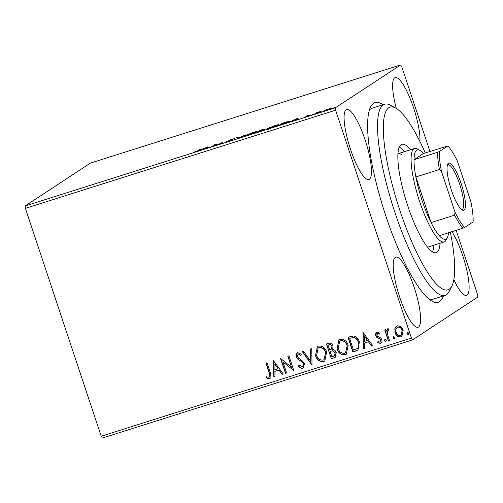 <?xml version="1.0" encoding="UTF-8"?>
<svg xmlns="http://www.w3.org/2000/svg" width="503" height="503" viewBox="0 0 503 503"><rect width="100%" height="100%" fill="white"/><g stroke="black" fill="none" stroke-linecap="round" stroke-linejoin="round"><path stroke-width="0.75" d="M443.432 295.927A104.718 23.924 -107.6 0 1 431.958 301.165A104.718 23.924 -107.6 0 1 385.87 216.032A104.718 23.924 -107.6 0 1 370.541 107.064A104.718 23.924 -107.6 0 1 382.94 104.75M429.222 299.31A100.26 22.905 72.4 0 0 432.712 299.323L445.124 295.393A100.26 22.905 -107.6 0 1 436.485 292.539A100.26 22.905 -107.6 0 1 388.398 191.039A100.26 22.905 -107.6 0 1 384.632 104.215A100.26 22.905 -107.6 0 1 390.598 105.265L395.811 108.158A95.803 21.887 72.4 0 0 390.919 179.401A95.803 21.887 72.4 0 0 439.666 287.106A95.803 21.887 72.4 0 0 452.002 285.742A95.803 21.887 72.4 0 0 450.348 232.179M350.497 149.278A36.763 8.4 72.4 0 0 368.862 179.552A36.763 8.4 72.4 0 0 365.052 139.721A36.763 8.4 72.4 0 0 346.686 109.453A36.763 8.4 72.4 0 0 350.497 149.278M453.838 279.624A36.763 8.4 72.4 0 0 466.52 295.393A36.763 8.4 72.4 0 0 462.71 255.568A36.763 8.4 72.4 0 0 451.958 231.676M419.923 141.488A36.763 8.4 72.4 0 0 413.579 107.868A36.763 8.4 72.4 0 0 395.207 77.6A36.763 8.4 72.4 0 0 396.326 108.453M399.627 296.977A36.763 8.4 72.4 0 0 417.999 327.252A36.763 8.4 72.4 0 0 414.189 287.42A36.763 8.4 72.4 0 0 395.817 257.152A36.763 8.4 72.4 0 0 399.627 296.977M456.196 230.33L477.592 294.645L477.85 297.04L412.567 339.902L102.361 438.056L101.216 436.233L25.408 208.355L25.15 205.96L90.433 163.098L400.64 64.944L335.356 107.805L335.614 110.201L25.408 208.355M326.063 109.792L332.351 108.076L327.107 110.126L324.184 110.66L326.101 109.899M314.526 114.093L316.783 112.615L320.637 111.408L314.526 114.093M309.106 115.03L307.515 115.728L309.571 115.457L304.585 117.149L308.446 115.816L306.39 116.086L309.131 115.118M282.441 124.247L279.077 125.31L282.164 123.285L287.691 121.575C289.69 121.06 290.288 121.034 289.489 121.506L282.441 124.247M257.549 132.126L260.636 130.095L265.251 128.894L263.239 129.755L264.735 129.554L257.549 132.126M238.057 138.287L236.511 137.734L237.718 137.35L238.9 137.772L245.973 134.735L238.057 138.287M212.819 146.279L211.706 146.631L214.794 144.6L219.729 143.82L223.143 141.959L220.056 143.984L215.114 144.77L212.819 146.279M198.075 150.592L200.131 149.24L201.244 148.888L199.157 150.259L193.051 152.434L198.151 150.812M25.15 205.96L335.356 107.805M207.739 146.832L209.481 147.335L207.77 147.536L200.012 150.328L207.739 146.832L208.003 147.624M228.802 141.249L226.218 141.833L231.581 140.079L228.815 140.381L234.392 138.551L229.94 140.023L232.694 139.733L228.802 141.249M229.94 140.023L230.267 140.236M245.81 135.64L252.852 132.534C256.492 131.446 257.832 131.208 256.863 131.811L249.689 134.634C246.112 135.703 244.785 135.942 245.716 135.345L245.47 135.596M267.338 128.825L274.38 125.719C278.021 124.631 279.36 124.392 278.392 125.002L271.218 127.825C267.64 128.894 266.313 129.126 267.244 128.535L266.999 128.787M297.198 118.526L298.933 119.029L297.223 119.23L289.47 122.022L297.198 118.526L297.462 119.318M311.231 115.112L313.073 114.483L311.181 115.105M319.77 112.414L321.606 111.779L319.713 112.408M333.684 108.007L335.526 107.378L333.634 108M400.64 64.944L401.784 66.767L429.952 151.434M394.861 328.49L396.427 326.151L397.276 325.755L400.866 326.585L403.224 330.081L401.878 336.507L400.992 336.928C398.024 337.155 396.043 335.734 395.056 332.665L394.861 328.49L396.515 326.095M388.7 330.087L387.958 330.169L387.153 332.992L389.416 340.38L388.303 340.732L384.713 329.937L385.826 329.584L386.354 331.175L387.7 328.786L388.668 328.887L388.523 330.201L387.832 330.226M387.354 328.949L387.7 328.786M379.425 334.061L377.621 333.376L376.854 335.287L377.445 336.18L380.84 338.01L381.764 339.563C382.349 341.298 381.909 342.587 380.45 343.423L377.671 342.688L377.979 341.487L379.884 342.141L380.664 339.971L380.061 339.028L376.665 337.243L375.754 335.69C375.207 334.118 375.596 332.948 376.936 332.187L379.595 333.049L379.249 334.181L377.313 333.546M380.966 343.184L377.671 342.688M379.884 342.141L380.268 341.933M376.445 332.42L376.936 332.187M356.218 350.887L352.855 351.949L347.944 337.18L353.754 335.929C356.658 336.847 358.532 338.846 359.368 341.933L357.985 350.075L352.855 351.949M331.326 358.758L326.416 343.989L328.459 343.342C330.704 342.757 332.219 343.624 333.011 345.945L332.703 349.516C334.489 349.786 335.664 350.805 336.243 352.572L335.105 357.432L331.326 358.758L326.61 343.926M311.841 364.926L302.284 351.622L303.498 351.239L310.747 361.33L310.54 349.013L311.753 348.629L312.023 364.87L302.498 351.559M286.597 372.912L285.484 373.264L280.573 358.494L291.476 367.221L287.81 356.206L288.923 355.854L293.834 370.623L282.944 361.921L286.597 372.912M268.898 377.256C270.023 376.093 270.117 374.666 269.18 372.962L265.911 363.135L267.024 362.782L270.344 372.754L270.048 378.476L269.413 378.765L266.112 377.929L266.301 376.615L268.099 377.275L269.275 377.055M101.216 436.233L411.423 338.079L335.614 110.201M273.519 360.726L283.258 373.968L282.045 374.351L278.983 370.089L274.915 371.377L275.003 376.584L273.789 376.967L273.519 360.726M302.196 366.718C303.441 366.058 303.837 365.008 303.391 363.575L302.542 362.242L297.575 358.991L296.254 356.923C295.601 355.017 296.078 353.596 297.694 352.66L301.322 354.275L300.756 355.458L298.185 354.181L297.348 356.508L298.656 358.205L300.517 359.243L304.51 363.248L303.41 367.919L302.781 368.209C300.983 368.397 299.543 367.662 298.455 366.014L299.115 364.977L302.196 366.718L302.712 366.461M297.147 352.917L297.694 352.66M300.932 355.344L298.361 354.062L297.927 354.288M315.526 355.671L317.374 346.598L318.424 346.102C322.555 345.8 325.296 347.787 326.642 352.075L324.8 361.066L323.674 361.6C319.594 361.864 316.877 359.89 315.526 355.671L317.462 346.542M337.06 348.856L338.903 339.783L339.953 339.286C344.083 338.984 346.825 340.977 348.17 345.259L346.328 354.257L345.203 354.785C341.122 355.055 338.406 353.075 337.06 348.856L338.991 339.726M362.977 332.42L372.717 345.662L371.503 346.045L368.441 341.782L364.373 343.071L364.461 348.277L363.248 348.661L362.977 332.42M384.43 340.808L384.952 339.28L386.285 340.217L385.77 341.744L384.43 340.808L385.128 339.167M385.964 341.65L384.606 340.688M392.969 338.104L393.484 336.582L394.824 337.519L394.308 339.041L392.969 338.104L393.66 336.463M394.503 338.947L393.145 337.991M406.889 333.703L407.405 332.175L408.744 333.112L408.222 334.64L406.889 333.703L407.581 332.062M408.423 334.545L407.065 333.583M411.423 338.079L412.567 339.902M384.632 104.215L372.22 108.145A100.26 22.905 72.4 0 0 369.372 110.157M269.074 377.143C270.199 375.98 270.293 374.546 269.356 372.842L266.106 363.072M270.136 378.413L269.413 378.765M269.589 378.652L266.112 377.929M266.288 377.816L266.452 376.684M283.22 373.918L282.045 374.351M282.221 374.238L278.983 370.089M279.159 369.975L274.915 371.377M275.003 376.521L273.789 376.967M273.972 376.848L273.695 360.67M278.002 368.724L274.971 364.147L274.889 369.711L278.002 368.724L274.795 364.26M286.578 372.861L285.484 373.264M285.66 373.151L280.768 358.432M288.005 356.143L291.476 367.221M293.758 370.585L282.944 361.921M303.498 367.856L302.781 368.209M302.963 368.095C301.159 368.278 299.719 367.548 298.631 365.895L298.455 366.014M298.631 365.895L299.172 365.046M302.372 366.605C303.617 365.939 304.013 364.895 303.567 363.462L303.391 363.575M303.567 363.462L302.542 362.242M302.718 362.129L297.575 358.991M297.751 358.878L296.254 356.923M296.43 356.809L297.235 352.861M298.361 354.062L298.015 354.225M310.716 348.956L310.747 361.33M324.888 361.009L323.674 361.6M323.85 361.481C319.77 361.751 317.053 359.771 315.708 355.552M324.089 359.626L325.705 352.307C324.63 348.912 322.448 347.303 319.154 347.485L318.242 347.938M325.529 352.421C324.454 349.032 322.272 347.422 318.977 347.598L318.148 347.994L316.639 355.313C317.707 358.689 319.87 360.28 323.133 360.098L324.001 359.689L325.705 352.307M335.187 357.369L334.218 357.847M334.394 357.727L331.502 358.645M334.482 355.91L335.306 352.81L332.678 350.723L330.106 351.402L331.936 356.891L334.394 355.967L335.13 352.924L332.502 350.836L330.106 351.402M331.326 349.176L332.087 346.209C331.622 344.825 330.71 344.31 329.358 344.674L328.031 345.152L329.603 349.887L331.244 349.239L331.911 346.328C331.446 344.939 330.534 344.429 329.182 344.788L328.031 345.152M346.416 354.194L345.203 354.785M345.379 354.672C341.298 354.936 338.582 352.961 337.236 348.742M345.618 352.817L347.233 345.498C346.158 342.103 343.977 340.493 340.682 340.669L339.77 341.122M347.057 345.611C345.982 342.216 343.8 340.606 340.506 340.789L339.676 341.179L338.167 348.497C339.236 351.874 341.399 353.471 344.662 353.282L345.53 352.88L347.233 345.498M353.031 351.83L348.139 337.117M358.073 350.019L356.394 350.767M357.275 348.579L357.69 348.271C359.092 346.466 359.337 344.429 358.432 342.166C357.746 339.632 356.206 338.041 353.81 337.394L349.56 338.343L353.464 350.082L357.514 348.384C358.916 346.58 359.161 344.542 358.255 342.279C357.57 339.751 356.03 338.161 353.634 337.507L349.56 338.343M357.69 348.271L357.363 348.516M372.679 345.618L371.503 346.045M371.679 345.932L368.441 341.782M368.617 341.669L364.373 343.071M364.461 348.214L363.248 348.661M363.424 348.541L363.153 332.364M367.46 340.418L364.424 335.841L364.348 341.405L367.46 340.418L364.247 335.954M381.054 343.121L380.626 343.31M377.847 342.574L378.099 341.587M380.061 342.021L380.664 339.971M380.84 339.858L380.061 339.028M380.237 338.909L378.501 338.286M378.677 338.173L376.665 337.243M376.841 337.129L375.754 335.69M375.93 335.576L376.54 332.364M389.397 340.324L388.303 340.732M388.479 340.613L384.908 329.874M387.876 328.666L386.354 331.175M401.966 336.45L400.992 336.928M401.168 336.809C398.2 337.041 396.226 335.62 395.232 332.546L395.056 332.665M395.232 332.546L395.037 328.377M401.212 335.275L402.287 330.326C401.57 328.019 400.105 326.9 397.886 326.963L397.244 327.29M402.287 330.326L402.111 330.44C401.394 328.138 399.929 327.013 397.71 327.082L397.326 327.227M397.886 326.963L397.71 327.082C395.874 328.296 395.358 330.043 396.169 332.32C396.88 334.621 398.338 335.715 400.545 335.602L401.124 335.338L402.111 330.44M200.232 149.554L200.131 149.24M208.091 147.656L207.928 146.775M207.607 147.48L207.085 147.291L204.495 148.467L207.645 147.58M214.894 144.914L214.794 144.6M237.888 138.231L237.718 137.35M255.82 132.364L255.952 131.962L256.234 132.805M250.004 134.54L255.75 132.163C256.511 131.685 255.455 131.874 252.581 132.723L246.828 134.993L246.91 136.043M246.828 134.993C246.074 135.47 247.118 135.288 249.972 134.439M260.736 130.409L260.636 130.095M264.182 129.397L261.434 129.95L260.441 130.604L264.276 129.359M263.673 130.057L260.126 130.811L258.976 131.566L263.761 130.019M277.348 125.549L277.48 125.153L277.763 125.995M271.532 127.724L277.279 125.354C278.04 124.876 276.983 125.058 274.11 125.913L268.357 128.183L268.439 129.233M268.357 128.183C267.602 128.661 268.646 128.479 271.501 127.63M288.445 122.053L288.376 121.858C289.043 121.468 288.515 121.5 286.811 121.952L282.963 123.141L280.504 124.75L288.603 121.632L288.879 122.474M297.55 119.349L297.38 118.469M297.066 119.173L296.544 118.991L293.953 120.16L297.097 119.274M316.89 112.936L316.783 112.615M327.409 110.031L331.232 108.428L329.163 108.774L325.24 110.673M325.296 110.308L327.384 109.943M425.274 152.918A95.803 21.887 72.4 0 0 398.357 109.887A95.803 21.887 72.4 0 0 395.811 108.158M427.544 247.212A49.017 11.198 72.4 0 0 427.594 247.193L444.136 241.956A49.017 11.198 -107.6 0 1 419.647 201.596A49.017 11.198 -107.6 0 1 414.566 148.492A49.017 11.198 -107.6 0 1 417.484 149.007L420.093 150.454A46.785 10.689 72.4 0 0 414.013 159.721A46.785 10.689 72.4 0 0 415.887 176.962A46.785 10.689 72.4 0 0 422.155 200.653A46.785 10.689 72.4 0 0 431.071 222.609A46.785 10.689 72.4 0 0 439.282 235.681A46.785 10.689 72.4 0 0 447.532 237.177A46.785 10.689 72.4 0 0 448.638 232.726M432.498 251.915A56.814 12.977 72.4 0 0 433.85 245.213M404.28 151.749A56.814 12.977 72.4 0 0 400.558 147.913A56.814 12.977 72.4 0 0 399.319 147.039M440.056 243.251A56.814 12.977 -107.6 0 1 436.151 252.663A56.814 12.977 -107.6 0 1 431.26 251.041A56.814 12.977 -107.6 0 1 404.01 193.529A56.814 12.977 -107.6 0 1 401.872 144.33A56.814 12.977 -107.6 0 1 406.764 145.952A56.814 12.977 -107.6 0 1 410.479 149.787M452.002 285.742L449.399 291.105A100.26 22.905 -107.6 0 1 445.124 295.393M402.243 155.125A49.017 11.198 72.4 0 0 398.018 153.729A49.017 11.198 72.4 0 0 397.967 153.742M461.132 183.507A24.729 5.652 -107.6 0 1 462.226 210.04A24.729 5.652 -107.6 0 1 451.342 189.933A24.729 5.652 -107.6 0 1 447.72 164.198A24.729 5.652 -107.6 0 1 461.132 183.507M461.396 209.449A23.396 5.344 72.4 0 0 462.056 209.418A23.396 5.344 72.4 0 0 459.629 184.073A23.396 5.344 72.4 0 0 447.94 164.808A23.396 5.344 72.4 0 0 447.381 165.16M439.465 169.498L415.887 176.962L431.071 222.609L454.649 215.146L455.033 212.184A45.452 10.381 72.4 0 0 464.634 227.475L473.103 221.917A45.452 10.381 72.4 0 0 470.915 201.76L457.441 161.249A45.452 10.381 72.4 0 0 447.84 145.958L439.364 151.516A45.452 10.381 72.4 0 0 441.559 171.674L439.465 169.498A46.785 10.689 -107.6 0 1 437.591 152.264L414.013 159.721L423.557 153.459A46.785 10.689 72.4 0 0 420.093 150.454M447.532 237.177L446.23 239.862A49.017 11.198 -107.6 0 1 444.136 241.956M447.84 145.958L423.557 153.459M437.591 152.264L439.364 151.516M441.559 171.674L455.033 212.184M464.634 227.475L462.861 228.224A46.785 10.689 -107.6 0 1 454.649 215.146M439.282 235.681L462.861 228.224M308.572 115.916L308.458 115.577M414.566 148.492L398.018 153.729"/></g></svg>

